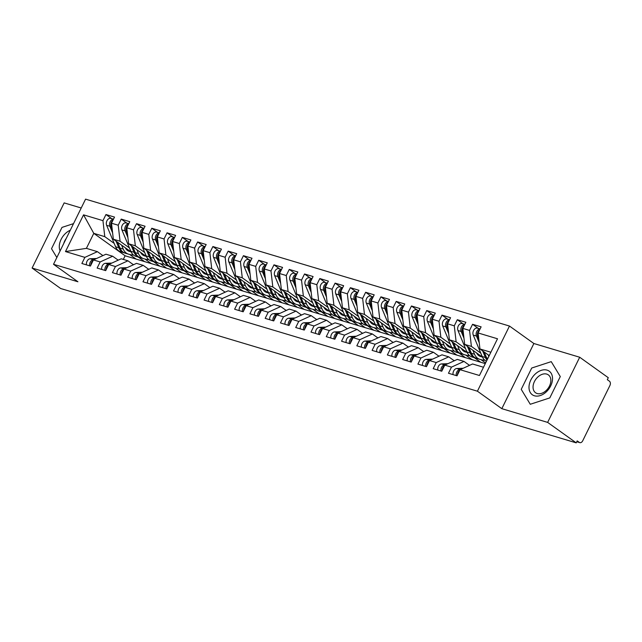 <?xml version="1.0" encoding="UTF-8"?>
<svg xmlns="http://www.w3.org/2000/svg" width="642" height="642" viewBox="0 0 642 642"><rect width="100%" height="100%" fill="white"/><g stroke="black" fill="none" stroke-linecap="round" stroke-linejoin="round"><path stroke-width="0.96" d="M579.702 357.241L533.879 343.518L501.819 408.673L547.642 422.396L579.702 357.241L608.287 377.705L607.308 379.679L609.402 381.171A3.346 2.343 106.7 0 1 609.9 385.537L582.695 440.821A3.346 2.343 106.7 0 1 579.782 442.627L576.781 441.728M81.221 208L64.16 202.896L32.1 268.051L60.677 288.515L576.227 442.86L547.642 422.396M509.475 326.048L85.579 199.14L53.519 264.295L477.415 391.203L509.475 326.048L533.879 343.518M485.288 363.613L125.11 255.781L93.788 233.359L86.405 248.358L65.484 251.568L84.88 257.37L81.871 263.493L90.426 266.053L93.435 259.938L100.16 261.944L97.143 268.067L105.697 270.627L108.707 264.504L115.432 266.518L112.422 272.641L120.977 275.201L123.986 269.078L130.703 271.093L127.694 277.216L136.248 279.776L139.258 273.652L145.983 275.667L142.973 281.79L151.528 284.35L154.537 278.227L161.254 280.241L158.245 286.356L166.8 288.924L169.809 282.801L176.534 284.815L173.525 290.93L182.079 293.49L185.089 287.375L191.806 289.39L188.796 295.505L197.351 298.065L200.36 291.95L207.085 293.956L204.076 300.079L212.622 302.639L215.64 296.524L222.357 298.53L219.347 304.653L227.902 307.213L230.911 301.09L237.636 303.104L234.619 309.227L243.174 311.787L246.191 305.664L252.908 307.678L249.898 313.802L258.453 316.362L261.463 310.238L268.187 312.253L265.17 318.376L273.725 320.936L276.742 314.813L283.459 316.827L280.45 322.942L289.004 325.51L292.014 319.387L298.739 321.401L295.721 327.516L304.276 330.076L307.293 323.961L314.01 325.976L311.001 332.091L319.555 334.651L322.565 328.535L329.29 330.542L326.272 336.665L334.827 339.225L337.844 333.11L344.561 335.116L341.552 341.239L350.107 343.799L353.116 337.676L359.841 339.69L356.824 345.813L365.378 348.373L368.388 342.25L375.113 344.264L372.103 350.388L380.658 352.948L383.667 346.824L390.384 348.839L387.375 354.962L395.929 357.522L398.939 351.399L405.664 353.413L402.654 359.528L411.209 362.096L414.218 355.973L420.935 357.987L417.926 364.102L426.481 366.662L429.49 360.547L436.215 362.553L433.206 368.677L441.76 371.237L444.77 365.121L451.487 367.128L448.477 373.251L457.032 375.811L460.041 369.688L479.446 375.498L497.51 338.775L478.113 332.965L481.123 326.85L472.568 324.29L469.559 330.405L462.842 328.399L465.851 322.276L457.297 319.716L454.287 325.831L447.562 323.825L450.572 317.702L442.017 315.142L439.008 321.265L432.291 319.251L435.3 313.127L426.745 310.567L423.736 316.691L417.011 314.676L420.02 308.553L411.466 305.993L408.456 312.116L401.74 310.102L404.749 303.979L396.194 301.419L393.185 307.542L386.46 305.528L389.469 299.413L380.915 296.845L377.905 302.968L371.188 300.954L374.198 294.838L365.643 292.279L362.634 298.394L355.909 296.379L358.918 290.264L350.372 287.704L347.354 293.819L340.637 291.813L343.647 285.69L335.092 283.13L332.083 289.245L325.358 287.239L328.375 281.116L319.82 278.556L316.803 284.679L310.086 282.665L313.095 276.542L304.541 273.982L301.531 280.105L294.806 278.09L297.824 271.967L289.269 269.407L286.252 275.53L279.535 273.516L282.544 267.393L273.99 264.833L270.98 270.956L264.255 268.942L267.273 262.827L258.718 260.259L255.701 266.382L248.984 264.368L251.993 258.253L243.438 255.693L240.429 261.808L233.704 259.801L236.721 253.678L228.167 251.118L225.149 257.233L218.432 255.227L221.442 249.104L212.887 246.544L209.878 252.667L203.153 250.653L206.17 244.53L197.616 241.97L194.606 248.093L187.881 246.079L190.891 239.956L182.336 237.396L179.327 243.519L172.61 241.504L175.619 235.381L167.064 232.821L164.055 238.944L157.33 236.93L160.34 230.815L151.785 228.247L148.775 234.37L142.059 232.356L145.068 226.241L136.513 223.681L133.504 229.796L126.779 227.782L129.788 221.667L121.234 219.107L118.224 225.222L111.507 223.215L114.517 217.092L105.962 214.532L111.7 218.641M65.484 251.568L83.548 214.845L102.953 220.647L105.962 214.532M144.659 261.639L138.295 257.073M131.137 251.953L113.337 239.209L120.062 241.223L129.443 247.94M151.384 263.645L144.899 259.007M111.507 223.215L113.337 239.209M118.224 225.222L120.062 241.223M86.405 248.358L97.399 251.656L102.921 255.604M84.88 257.37L97.399 251.656M159.938 266.213L153.566 261.647M146.416 256.527L128.617 243.783L135.334 245.798L144.715 252.515M166.655 268.22L160.179 263.581M126.779 227.782L128.617 243.783M133.504 229.796L135.334 245.798M93.435 259.938L105.954 254.216L112.679 256.23L118.192 260.179M100.16 261.944L112.679 256.23M175.21 270.78L168.838 266.221M161.688 261.101L143.888 248.358L150.613 250.372L159.994 257.089M181.935 272.794L175.451 268.155M142.059 232.356L143.888 248.358M148.775 234.37L150.613 250.372M108.707 264.504L121.234 258.79L127.951 260.804L133.464 264.753M115.432 266.518L127.951 260.804M190.489 275.354L184.118 270.796M176.967 265.676L159.168 252.932L165.885 254.938L175.266 261.655M197.206 277.368L190.73 272.73M157.33 236.93L159.168 252.932M164.055 238.944L165.885 254.938M123.986 269.078L136.505 263.364L143.23 265.371L148.743 269.319M130.703 271.093L143.23 265.371M205.761 279.928L199.389 275.37M192.239 270.25L174.439 257.506L181.164 259.512L190.546 266.229M212.486 281.942L206.002 277.304M172.61 241.504L174.439 257.506M179.327 243.519L181.164 259.512M139.258 273.652L151.785 267.939L158.502 269.945L164.015 273.893M145.983 275.667L158.502 269.945M221.041 284.502L214.669 279.944M207.518 274.824L189.719 262.072L196.436 264.087L205.817 270.804M227.758 286.517L221.281 281.878M187.881 246.079L189.719 262.072M194.606 248.093L196.436 264.087M154.537 278.227L167.056 272.505L173.781 274.519L179.295 278.467M161.254 280.241L173.781 274.519M236.312 289.077L229.94 284.518M222.79 279.39L204.991 266.647L211.716 268.661L221.089 275.378M243.037 291.091L236.553 286.452M203.153 250.653L204.991 266.647M209.878 252.667L211.716 268.661M169.809 282.801L182.336 277.079L189.053 279.093L194.566 283.042M176.534 284.815L189.053 279.093M251.592 293.651L245.22 289.085M238.07 283.965L220.27 271.221L226.987 273.235L236.368 279.952M258.309 295.665L251.833 291.019M218.432 255.227L220.27 271.221M225.149 257.233L226.987 273.235M185.089 287.375L197.608 281.653L204.333 283.668L209.846 287.616M191.806 289.39L204.333 283.668M266.863 298.225L260.492 293.659M253.341 288.539L235.542 275.795L242.267 277.809L251.64 284.526M273.58 300.231L267.104 295.593M233.704 259.801L235.542 275.795M240.429 261.808L242.267 277.809M200.36 291.95L212.887 286.228L219.604 288.242L225.117 292.19M207.085 293.956L219.604 288.242M282.135 302.799L275.771 298.233M268.613 293.113L250.821 280.369L257.538 282.384L266.92 289.101M288.86 304.806L282.384 300.167M248.984 264.368L250.821 280.369M255.701 266.382L257.538 282.384M215.64 296.524L228.159 290.802L234.884 292.816L240.397 296.764M222.357 298.53L234.884 292.816M297.415 307.366L291.043 302.807M283.892 297.687L266.093 284.944L272.818 286.958L282.191 293.667M304.131 309.38L297.655 304.741M264.255 268.942L266.093 284.944M270.98 270.956L272.818 286.958M230.911 301.09L243.43 295.376L250.155 297.382L255.668 301.339M237.636 303.104L250.155 297.382M312.686 311.94L306.322 307.382M299.164 302.262L281.365 289.518L288.089 291.524L297.471 298.241M319.411 313.954L312.935 309.316M279.535 273.516L281.365 289.518M286.252 275.53L288.089 291.524M246.191 305.664L258.71 299.95L265.427 301.957L270.948 305.905M252.908 307.678L265.427 301.957M327.966 316.514L321.594 311.956M314.444 306.836L296.644 294.092L303.361 296.098L312.742 302.815M334.683 318.528L328.206 313.89M294.806 278.09L296.644 294.092M301.531 280.105L303.361 296.098M261.463 310.238L273.982 304.517L280.706 306.531L286.22 310.479M268.187 312.253L280.706 306.531M343.237 321.088L336.873 316.53M329.715 311.41L311.916 298.658L318.641 300.673L328.022 307.39M349.962 323.103L343.486 318.464M310.086 282.665L311.916 298.658M316.803 284.679L318.641 300.673M276.742 314.813L289.261 309.091L295.978 311.105L301.499 315.053M283.459 316.827L295.978 311.105M358.517 325.663L352.145 321.104M344.995 315.976L327.195 303.233L333.912 305.247L343.293 311.964M365.234 327.677L358.758 323.038M325.358 287.239L327.195 303.233M332.083 289.245L333.912 305.247M292.014 319.387L304.533 313.665L311.258 315.679L316.771 319.628M298.739 321.401L311.258 315.679M373.788 330.237L367.425 325.671M360.266 320.551L342.467 307.807L349.192 309.821L358.573 316.538M380.513 332.243L374.029 327.605M340.637 291.813L342.467 307.807M347.354 293.819L349.192 309.821M307.293 323.961L319.812 318.239L326.529 320.254L332.05 324.202M314.01 325.976L326.529 320.254M389.068 334.811L382.696 330.245M375.546 325.125L357.746 312.381L364.463 314.395L373.845 321.112M395.785 336.817L389.309 332.179M355.909 296.379L357.746 312.381M362.634 298.394L364.463 314.395M322.565 328.535L335.084 322.814L341.809 324.828L347.322 328.776M329.29 330.542L341.809 324.828M404.34 339.377L397.976 334.819M390.817 329.699L373.018 316.955L379.743 318.97L389.124 325.687M411.065 341.392L404.58 336.753M371.188 300.954L373.018 316.955M377.905 302.968L379.743 318.97M337.844 333.11L350.363 327.388L357.08 329.402L362.602 333.35M344.561 335.116L357.08 329.402M419.619 343.952L413.247 339.393M406.097 334.273L388.298 321.53L395.015 323.544L404.396 330.253M426.336 345.966L419.86 341.327M386.46 305.528L388.298 321.53M393.185 307.542L395.015 323.544M353.116 337.676L365.635 331.962L372.36 333.968L377.873 337.925M359.841 339.69L372.36 333.968M434.891 348.526L428.519 343.968M421.369 338.848L403.569 326.104L410.294 328.11L419.675 334.827M441.616 350.54L435.132 345.902M401.74 310.102L403.569 326.104M408.456 312.116L410.294 328.11M368.388 342.25L380.915 336.536L387.632 338.543L393.153 342.491M375.113 344.264L387.632 338.543M450.17 353.1L443.799 348.542M436.648 343.422L418.849 330.678L425.566 332.684L434.947 339.401M456.887 355.114L450.411 350.476M417.011 314.676L418.849 330.678M423.736 316.691L425.566 332.684M383.667 346.824L396.186 341.103L402.911 343.117L408.424 347.065M390.384 348.839L402.911 343.117M465.442 357.674L459.07 353.116M451.92 347.988L434.12 335.244L440.845 337.259L450.227 343.976M472.167 359.689L465.683 355.05M432.291 319.251L434.12 335.244M439.008 321.265L440.845 337.259M398.939 351.399L411.466 345.677L418.183 347.691L423.696 351.639M405.664 353.413L418.183 347.691M480.722 362.248L474.35 357.69M467.199 352.562L449.4 339.819L456.117 341.833L465.498 348.55M485.617 362.955L480.962 359.624M447.562 323.825L449.4 339.819M454.287 325.831L456.117 341.833M414.218 355.973L426.737 350.251L433.462 352.265L438.976 356.214M420.935 357.987L433.462 352.265M482.471 357.137L464.672 344.393L471.397 346.407L480.77 353.124M462.842 328.399L464.672 344.393M469.559 330.405L471.397 346.407M429.49 360.547L442.017 354.825L448.734 356.84L454.247 360.788M436.215 362.553L448.734 356.84M576.821 441.64L579.285 442.378L577.198 440.885L576.227 442.86M579.285 442.378A3.346 2.343 106.7 0 0 579.782 442.627M489.228 355.612L479.951 348.967L490.889 352.241M478.113 332.965L479.951 348.967M444.77 365.121L457.289 359.4L464.014 361.414L469.527 365.362M451.487 367.128L464.014 361.414M501.819 408.673L477.415 391.203M32.1 268.051L77.923 281.766L53.519 264.295M521.232 389.341L530.268 404.275L549.801 397.896L560.289 376.573L551.245 361.639L531.72 368.026L521.232 389.341L531.72 368.026L551.245 361.639L560.289 376.573L549.801 397.896L530.268 404.275L521.232 389.341M51.512 248.711L56.849 257.53L51.512 248.711L62.001 227.396L51.512 248.711M73.533 223.633L62.001 227.396L73.533 223.633M125.11 255.781L123.32 259.416M136.104 259.079L129.628 254.441M114.164 243.366L104.782 236.649L93.788 233.359L83.548 214.845M460.041 369.688L472.568 363.974L483.506 367.248M102.953 220.647L104.782 236.649M472.568 324.29L478.306 328.399M457.297 319.716L463.034 323.825M442.017 315.142L447.755 319.251M426.745 310.567L432.483 314.676M411.466 305.993L417.212 310.102M396.194 301.419L401.932 305.528M380.915 296.845L386.661 300.954M365.643 292.279L371.381 296.387M350.372 287.704L356.109 291.813M335.092 283.13L340.83 287.239M319.82 278.556L325.558 282.665M304.541 273.982L310.279 278.09M289.269 269.407L295.007 273.516M273.99 264.833L279.727 268.942M258.718 260.259L264.456 264.368M243.438 255.693L249.176 259.801M228.167 251.118L233.905 255.227M212.887 246.544L218.625 250.653M197.616 241.97L203.353 246.079M182.336 237.396L188.074 241.504M167.064 232.821L172.802 236.93M151.785 228.247L157.531 232.356M136.513 223.681L142.251 227.79M121.234 219.107L126.98 223.215M459.712 370.37A4.462 3.122 106.7 0 0 458.067 372.336A4.462 3.122 106.7 0 0 457.425 375.016M460.579 369.447L460.001 369.471A4.462 3.122 106.7 0 0 456.847 371.967A4.462 3.122 106.7 0 0 456.277 375.586M453.067 374.623A4.462 3.122 -73.3 0 1 453.637 371.012A4.462 3.122 -73.3 0 1 456.791 368.508L463.187 368.259M480.096 328.929L477.439 328.134A4.462 3.122 106.7 0 0 473.547 330.542A4.462 3.122 106.7 0 0 473.242 335.084L482.19 356.519A14.06 9.839 106.7 0 0 486.459 361.245M479.229 342.7L476.452 336.039A4.462 3.122 -73.3 0 1 476.757 331.505A4.462 3.122 -73.3 0 1 480.064 329.001M478.828 339.169L477.672 336.408A4.462 3.122 -73.3 0 1 477.977 331.866A4.462 3.122 -73.3 0 1 479.622 329.9M487.39 359.351A14.06 9.839 -73.3 0 1 486.62 357.843L484.18 352.001M488.185 354.865L488.835 356.414M486.997 360.146A14.06 9.839 -73.3 0 1 485.4 357.482L482.656 350.909M444.433 365.796A4.462 3.122 106.7 0 0 442.787 367.762A4.462 3.122 106.7 0 0 442.145 370.442M445.299 364.873L444.729 364.897A4.462 3.122 106.7 0 0 441.568 367.393A4.462 3.122 106.7 0 0 440.998 371.012M437.788 370.049A4.462 3.122 -73.3 0 1 438.358 366.438A4.462 3.122 -73.3 0 1 441.519 363.934L447.907 363.685M429.161 361.221A4.462 3.122 106.7 0 0 427.516 363.187A4.462 3.122 106.7 0 0 426.874 365.868M430.028 360.298L429.45 360.322A4.462 3.122 106.7 0 0 426.296 362.818A4.462 3.122 106.7 0 0 425.726 366.438M422.516 365.475A4.462 3.122 -73.3 0 1 423.086 361.863A4.462 3.122 -73.3 0 1 426.24 359.368L432.636 359.111M413.881 356.647A4.462 3.122 106.7 0 0 412.244 358.613A4.462 3.122 106.7 0 0 411.594 361.294M414.748 355.724L414.178 355.748A4.462 3.122 106.7 0 0 411.016 358.252A4.462 3.122 106.7 0 0 410.447 361.863M407.245 360.908A4.462 3.122 -73.3 0 1 407.814 357.289A4.462 3.122 -73.3 0 1 410.968 354.793L417.356 354.536M398.61 352.073A4.462 3.122 106.7 0 0 396.965 354.039A4.462 3.122 106.7 0 0 396.323 356.727M399.476 351.158L398.899 351.174A4.462 3.122 106.7 0 0 395.745 353.678A4.462 3.122 106.7 0 0 395.175 357.289M391.965 356.334A4.462 3.122 -73.3 0 1 392.535 352.715A4.462 3.122 -73.3 0 1 395.689 350.219L402.085 349.962M464.824 324.362L462.16 323.56A4.462 3.122 106.7 0 0 458.276 325.967A4.462 3.122 106.7 0 0 457.971 330.51L466.919 351.944A14.06 9.839 106.7 0 0 472.071 357L475.281 357.963A14.06 9.839 -73.3 0 1 470.121 352.907L467.376 346.335M463.957 338.125L461.173 331.465A4.462 3.122 -73.3 0 1 461.478 326.93A4.462 3.122 -73.3 0 1 464.792 324.435M463.548 334.594L462.401 331.834A4.462 3.122 -73.3 0 1 462.705 327.292A4.462 3.122 -73.3 0 1 464.351 325.325M479.638 356.149L481.428 356.607L479.454 356.053M476.669 352.988A11.155 7.808 106.7 0 0 480.537 356.511A11.155 7.808 106.7 0 0 480.738 356.567L482.206 356.944M481.725 356.607L479.149 355.877M475.979 358.148L475.529 358.035A14.06 9.839 -73.3 0 1 475.281 357.963M484.806 360.194L483.458 360.266L483.771 359.159M472.905 350.291L474.55 354.232A14.06 9.839 106.7 0 0 479.71 359.287A14.06 9.839 106.7 0 0 479.959 359.36L483.458 360.266M476.749 358.397A14.06 9.839 -73.3 0 1 476.5 358.332A14.06 9.839 -73.3 0 1 471.348 353.269L468.909 347.426M449.552 319.788L446.888 318.986A4.462 3.122 106.7 0 0 442.996 321.393A4.462 3.122 106.7 0 0 442.691 325.935L451.639 347.37A14.06 9.839 106.7 0 0 456.791 352.434L460.001 353.389A14.06 9.839 -73.3 0 1 454.849 348.333L452.104 341.761M448.678 333.551L445.901 326.898A4.462 3.122 -73.3 0 1 446.206 322.356A4.462 3.122 -73.3 0 1 449.512 319.86M448.276 330.02L447.121 327.26A4.462 3.122 -73.3 0 1 447.426 322.725A4.462 3.122 -73.3 0 1 449.071 320.759M464.367 351.583L466.156 352.033L464.182 351.479M461.397 348.413A11.155 7.808 106.7 0 0 465.265 351.936A11.155 7.808 106.7 0 0 465.458 351.993L466.927 352.37M466.445 352.033L463.877 351.302M460.699 353.573L460.25 353.461A14.06 9.839 -73.3 0 1 460.001 353.389M469.527 355.62L468.187 355.692L468.491 354.585M457.634 345.717L459.279 349.657A14.06 9.839 106.7 0 0 464.431 354.721A14.06 9.839 106.7 0 0 464.68 354.785L468.187 355.692M461.47 353.83A14.06 9.839 -73.3 0 1 461.221 353.758A14.06 9.839 -73.3 0 1 456.069 348.702L453.629 342.852M434.273 315.214L431.609 314.42A4.462 3.122 106.7 0 0 427.724 316.819A4.462 3.122 106.7 0 0 427.42 321.361L436.367 342.796A14.06 9.839 106.7 0 0 441.519 347.86L444.729 348.815A14.06 9.839 -73.3 0 1 439.569 343.759L436.833 337.186M433.406 328.977L430.622 322.324A4.462 3.122 -73.3 0 1 430.926 317.782A4.462 3.122 -73.3 0 1 434.241 315.286M432.997 325.446L431.849 322.685A4.462 3.122 -73.3 0 1 432.154 318.151A4.462 3.122 -73.3 0 1 433.799 316.185M449.087 347.009L450.877 347.466L448.902 346.913M446.118 343.839A11.155 7.808 106.7 0 0 449.986 347.362A11.155 7.808 106.7 0 0 450.186 347.418L451.655 347.803M451.174 347.458L448.597 346.728M445.428 349.007L444.978 348.887A14.06 9.839 -73.3 0 1 444.729 348.815M454.255 351.046L452.907 351.118L453.22 350.01M442.354 341.143L443.999 345.083A14.06 9.839 106.7 0 0 449.159 350.147A14.06 9.839 106.7 0 0 449.408 350.211L452.907 351.118M446.198 349.256A14.06 9.839 -73.3 0 1 445.949 349.184A14.06 9.839 -73.3 0 1 440.797 344.128L438.358 338.278M419.001 310.64L416.337 309.845A4.462 3.122 106.7 0 0 412.445 312.253A4.462 3.122 106.7 0 0 412.14 316.787L421.088 338.23A14.06 9.839 106.7 0 0 426.24 343.285L429.45 344.248A14.06 9.839 -73.3 0 1 424.298 339.185L421.553 332.612M418.127 324.403L415.35 317.75A4.462 3.122 -73.3 0 1 415.655 313.208A4.462 3.122 -73.3 0 1 418.961 310.712M417.725 320.872L416.57 318.111A4.462 3.122 -73.3 0 1 416.875 313.577A4.462 3.122 -73.3 0 1 418.52 311.611M433.815 342.435L435.605 342.892L433.631 342.338M430.846 339.265A11.155 7.808 106.7 0 0 434.714 342.788A11.155 7.808 106.7 0 0 434.907 342.844L436.375 343.229M435.902 342.884L433.326 342.154M430.148 344.433L429.699 344.313A14.06 9.839 -73.3 0 1 429.45 344.248M438.976 346.471L437.635 346.552L437.94 345.436M427.082 336.568L428.728 340.509A14.06 9.839 106.7 0 0 433.88 345.573A14.06 9.839 106.7 0 0 434.128 345.637L437.635 346.552M430.918 344.682A14.06 9.839 -73.3 0 1 430.67 344.61A14.06 9.839 -73.3 0 1 425.518 339.554L423.078 333.704M534.449 395.793A14.509 10.079 -54.4 0 0 550.692 385.93A14.509 10.079 -54.4 0 0 547.072 370.121A14.509 10.079 -54.4 0 0 530.83 379.984A14.509 10.079 -54.4 0 0 534.449 395.793M537.169 393.53A10.986 7.632 -54.4 0 0 548.854 387.182A10.986 7.632 -54.4 0 0 548.34 374.88A10.986 7.632 -54.4 0 0 546.727 374.093A10.986 7.632 -54.4 0 0 535.043 380.441A10.986 7.632 -54.4 0 0 535.556 392.735A10.986 7.632 -54.4 0 0 537.169 393.53M70.291 230.213A14.509 10.079 -54.4 0 0 60.091 250.95M66.23 238.463A10.986 7.632 -54.4 0 0 63.727 243.559M383.33 347.499A4.462 3.122 106.7 0 0 381.693 349.465A4.462 3.122 106.7 0 0 381.043 352.153M384.205 346.584L383.627 346.608A4.462 3.122 106.7 0 0 380.465 349.104A4.462 3.122 106.7 0 0 379.895 352.723M376.693 351.76A4.462 3.122 -73.3 0 1 377.263 348.141A4.462 3.122 -73.3 0 1 380.417 345.645L386.813 345.388M403.722 306.065L401.065 305.271A4.462 3.122 106.7 0 0 397.173 307.678A4.462 3.122 106.7 0 0 396.868 312.213L405.816 333.655A14.06 9.839 106.7 0 0 410.968 338.711L414.178 339.674A14.06 9.839 -73.3 0 1 409.026 334.61L406.282 328.038M402.855 319.836L400.07 313.176A4.462 3.122 -73.3 0 1 400.375 308.633A4.462 3.122 -73.3 0 1 403.69 306.138M402.446 316.297L401.298 313.545A4.462 3.122 -73.3 0 1 401.603 309.003A4.462 3.122 -73.3 0 1 403.248 307.036M418.536 337.861L420.333 338.318L418.351 337.764M415.567 334.691A11.155 7.808 106.7 0 0 419.435 338.222A11.155 7.808 106.7 0 0 419.635 338.27L421.104 338.655M420.622 338.31L418.046 337.58M414.876 339.859L414.427 339.738A14.06 9.839 -73.3 0 1 414.178 339.674M423.704 341.905L422.356 341.977L422.669 340.862M411.811 331.994L413.456 335.943A14.06 9.839 106.7 0 0 418.608 340.998A14.06 9.839 106.7 0 0 418.857 341.071L422.356 341.977M415.647 340.108A14.06 9.839 -73.3 0 1 415.398 340.035A14.06 9.839 -73.3 0 1 410.246 334.98L407.806 329.129M368.059 342.932A4.462 3.122 106.7 0 0 366.413 344.898A4.462 3.122 106.7 0 0 365.771 347.579M368.925 342.009L368.347 342.034A4.462 3.122 106.7 0 0 365.194 344.529A4.462 3.122 106.7 0 0 364.624 348.149M361.414 347.186A4.462 3.122 -73.3 0 1 361.984 343.566A4.462 3.122 -73.3 0 1 365.137 341.071L371.533 340.814M352.787 338.358A4.462 3.122 106.7 0 0 351.142 340.324A4.462 3.122 106.7 0 0 350.492 343.005M353.654 337.435L353.076 337.459A4.462 3.122 106.7 0 0 349.914 339.955A4.462 3.122 106.7 0 0 349.344 343.574M346.142 342.611A4.462 3.122 -73.3 0 1 346.712 338.992A4.462 3.122 -73.3 0 1 349.866 336.496L356.262 336.239M337.507 333.784A4.462 3.122 106.7 0 0 335.862 335.75A4.462 3.122 106.7 0 0 335.22 338.43M338.374 332.861L337.796 332.885A4.462 3.122 106.7 0 0 334.642 335.381A4.462 3.122 106.7 0 0 334.073 339M330.863 338.037A4.462 3.122 -73.3 0 1 331.433 334.426A4.462 3.122 -73.3 0 1 334.586 331.922L340.982 331.673M322.236 329.21A4.462 3.122 106.7 0 0 320.591 331.176A4.462 3.122 106.7 0 0 319.949 333.856M323.103 328.287L322.525 328.311A4.462 3.122 106.7 0 0 319.363 330.807A4.462 3.122 106.7 0 0 318.793 334.426M315.591 333.463A4.462 3.122 -73.3 0 1 316.161 329.852A4.462 3.122 -73.3 0 1 319.315 327.348L325.711 327.099M388.45 301.491L385.786 300.697A4.462 3.122 106.7 0 0 381.894 303.104A4.462 3.122 106.7 0 0 381.589 307.638L390.537 329.081A14.06 9.839 106.7 0 0 395.697 334.137L398.899 335.1A14.06 9.839 -73.3 0 1 393.747 330.036L391.002 323.464M387.575 315.262L384.799 308.601A4.462 3.122 -73.3 0 1 385.104 304.067A4.462 3.122 -73.3 0 1 388.41 301.563M387.174 311.731L386.019 308.971A4.462 3.122 -73.3 0 1 386.323 304.428A4.462 3.122 -73.3 0 1 387.969 302.462M403.264 333.286L405.054 333.744L403.08 333.19M400.295 330.116A11.155 7.808 106.7 0 0 404.163 333.647A11.155 7.808 106.7 0 0 404.364 333.704L405.824 334.081M405.351 333.736L402.775 333.005M399.597 335.284L399.147 335.164A14.06 9.839 -73.3 0 1 398.899 335.1M408.424 337.331L407.084 337.403L407.389 336.288M396.531 327.428L398.176 331.368A14.06 9.839 106.7 0 0 403.328 336.424A14.06 9.839 106.7 0 0 403.577 336.496L407.084 337.403M400.367 335.533A14.06 9.839 -73.3 0 1 400.127 335.461A14.06 9.839 -73.3 0 1 394.966 330.405L392.527 324.555M373.171 296.917L370.514 296.123A4.462 3.122 106.7 0 0 366.622 298.53A4.462 3.122 106.7 0 0 366.317 303.072L375.265 324.507A14.06 9.839 106.7 0 0 380.417 329.563L383.627 330.526A14.06 9.839 -73.3 0 1 378.475 325.47L375.731 318.889M372.304 310.688L369.519 304.027A4.462 3.122 -73.3 0 1 369.832 299.493A4.462 3.122 -73.3 0 1 373.138 296.989M371.895 307.157L370.747 304.396A4.462 3.122 -73.3 0 1 371.052 299.854A4.462 3.122 -73.3 0 1 372.697 297.888M387.985 328.712L389.782 329.169L387.8 328.616M385.015 325.542A11.155 7.808 106.7 0 0 388.883 329.073A11.155 7.808 106.7 0 0 389.084 329.129L390.553 329.507M390.071 329.161L387.495 328.431M384.325 330.71L383.876 330.598A14.06 9.839 -73.3 0 1 383.627 330.526M393.153 332.757L391.805 332.829L392.118 331.721M381.26 322.854L382.905 326.794A14.06 9.839 106.7 0 0 388.057 331.85A14.06 9.839 106.7 0 0 388.306 331.922L391.805 332.829M385.096 330.959A14.06 9.839 -73.3 0 1 384.847 330.895A14.06 9.839 -73.3 0 1 379.695 325.831L377.255 319.989M357.899 292.343L355.235 291.548A4.462 3.122 106.7 0 0 351.343 293.956A4.462 3.122 106.7 0 0 351.038 298.498L359.985 319.933A14.06 9.839 106.7 0 0 365.146 324.988L368.347 325.951A14.06 9.839 -73.3 0 1 363.195 320.896L360.451 314.323M357.024 306.114L354.248 299.453A4.462 3.122 -73.3 0 1 354.553 294.919A4.462 3.122 -73.3 0 1 357.859 292.415M356.623 302.583L355.467 299.822A4.462 3.122 -73.3 0 1 355.772 295.28A4.462 3.122 -73.3 0 1 357.417 293.314M372.713 324.138L374.503 324.595L372.529 324.041M369.744 320.968A11.155 7.808 106.7 0 0 373.612 324.499A11.155 7.808 106.7 0 0 373.813 324.555L375.273 324.932M374.8 324.587L372.224 323.865M369.046 326.136L368.596 326.024A14.06 9.839 -73.3 0 1 368.347 325.951M377.873 328.182L376.533 328.255L376.838 327.147M365.98 318.28L367.625 322.22A14.06 9.839 106.7 0 0 372.777 327.276A14.06 9.839 106.7 0 0 373.026 327.348L376.533 328.255M369.824 326.385A14.06 9.839 -73.3 0 1 369.575 326.321A14.06 9.839 -73.3 0 1 364.415 321.257L361.976 315.415M342.619 287.776L339.963 286.974A4.462 3.122 106.7 0 0 336.071 289.382A4.462 3.122 106.7 0 0 335.766 293.924L344.714 315.358A14.06 9.839 106.7 0 0 349.866 320.422L353.076 321.377A14.06 9.839 -73.3 0 1 347.924 316.321L345.179 309.749M341.753 301.539L338.968 294.887A4.462 3.122 -73.3 0 1 339.281 290.344A4.462 3.122 -73.3 0 1 342.587 287.849M341.343 298.008L340.196 295.248A4.462 3.122 -73.3 0 1 340.501 290.714A4.462 3.122 -73.3 0 1 342.146 288.74M357.433 319.564L359.231 320.021L357.257 319.467M354.464 316.402A11.155 7.808 106.7 0 0 358.34 319.925A11.155 7.808 106.7 0 0 358.533 319.981L360.002 320.358M359.52 320.021L356.944 319.291M353.774 321.562L353.325 321.449A14.06 9.839 -73.3 0 1 353.076 321.377M362.602 323.608L361.253 323.68L361.566 322.573M350.709 313.705L352.354 317.646A14.06 9.839 106.7 0 0 357.506 322.701A14.06 9.839 106.7 0 0 357.755 322.774L361.253 323.68M354.545 321.811A14.06 9.839 -73.3 0 1 354.296 321.746A14.06 9.839 -73.3 0 1 349.144 316.683L346.704 310.84M306.956 324.635A4.462 3.122 106.7 0 0 305.311 326.601A4.462 3.122 106.7 0 0 304.669 329.282M307.823 323.712L307.245 323.737A4.462 3.122 106.7 0 0 304.091 326.232A4.462 3.122 106.7 0 0 303.522 329.852M300.312 328.897A4.462 3.122 -73.3 0 1 300.881 325.277A4.462 3.122 -73.3 0 1 304.043 322.782L310.431 322.525M291.685 320.061A4.462 3.122 106.7 0 0 290.04 322.027A4.462 3.122 106.7 0 0 289.398 324.716M292.551 319.138L291.974 319.162A4.462 3.122 106.7 0 0 288.812 321.666A4.462 3.122 106.7 0 0 288.25 325.277M285.04 324.322A4.462 3.122 -73.3 0 1 285.61 320.703A4.462 3.122 -73.3 0 1 288.764 318.207L295.159 317.95M276.405 315.487A4.462 3.122 106.7 0 0 274.76 317.453A4.462 3.122 106.7 0 0 274.118 320.141M277.272 314.572L276.694 314.588A4.462 3.122 106.7 0 0 273.54 317.092A4.462 3.122 106.7 0 0 272.97 320.703M269.76 319.748A4.462 3.122 -73.3 0 1 270.33 316.129A4.462 3.122 -73.3 0 1 273.492 313.633L279.88 313.376M261.133 310.913A4.462 3.122 106.7 0 0 259.488 312.879A4.462 3.122 106.7 0 0 258.846 315.567M262 309.998L261.422 310.022A4.462 3.122 106.7 0 0 258.269 312.518A4.462 3.122 106.7 0 0 257.699 316.137M254.489 315.174A4.462 3.122 -73.3 0 1 255.059 311.555A4.462 3.122 -73.3 0 1 258.212 309.059L264.608 308.802M245.854 306.346A4.462 3.122 106.7 0 0 244.209 308.312A4.462 3.122 106.7 0 0 243.567 310.993M246.721 305.423L246.143 305.448A4.462 3.122 106.7 0 0 242.989 307.943A4.462 3.122 106.7 0 0 242.419 311.563M239.209 310.6A4.462 3.122 -73.3 0 1 239.779 306.98A4.462 3.122 -73.3 0 1 242.941 304.485L249.329 304.228M327.348 283.202L324.683 282.4A4.462 3.122 106.7 0 0 320.791 284.807A4.462 3.122 106.7 0 0 320.486 289.349L329.434 310.784A14.06 9.839 106.7 0 0 334.594 315.848L337.796 316.803A14.06 9.839 -73.3 0 1 332.644 311.747L329.9 305.175M326.473 296.965L323.696 290.312A4.462 3.122 -73.3 0 1 324.001 285.77A4.462 3.122 -73.3 0 1 327.308 283.274M326.072 293.434L324.916 290.674A4.462 3.122 -73.3 0 1 325.221 286.139A4.462 3.122 -73.3 0 1 326.866 284.173M342.162 314.997L343.952 315.455L341.977 314.901M339.193 311.827A11.155 7.808 106.7 0 0 343.061 315.35A11.155 7.808 106.7 0 0 343.261 315.407L344.722 315.784M344.248 315.447L341.672 314.716M338.495 316.996L338.045 316.875A14.06 9.839 -73.3 0 1 337.796 316.803M347.322 319.034L345.982 319.106L346.287 317.999M335.429 309.131L337.074 313.071A14.06 9.839 106.7 0 0 342.226 318.135A14.06 9.839 106.7 0 0 342.475 318.199L345.982 319.106M339.273 317.244A14.06 9.839 -73.3 0 1 339.024 317.172A14.06 9.839 -73.3 0 1 333.864 312.116L331.424 306.266M312.068 278.628L309.412 277.834A4.462 3.122 106.7 0 0 305.52 280.241A4.462 3.122 106.7 0 0 305.215 284.775L314.163 306.21A14.06 9.839 106.7 0 0 319.315 311.274L322.525 312.229A14.06 9.839 -73.3 0 1 317.373 307.173L314.628 300.6M311.201 292.391L308.425 285.738A4.462 3.122 -73.3 0 1 308.73 281.196A4.462 3.122 -73.3 0 1 312.036 278.7M310.792 288.86L309.645 286.099A4.462 3.122 -73.3 0 1 309.95 281.565A4.462 3.122 -73.3 0 1 311.595 279.599M326.882 310.423L328.68 310.88L326.706 310.327M323.913 307.253A11.155 7.808 106.7 0 0 327.789 310.776A11.155 7.808 106.7 0 0 327.982 310.832L329.45 311.218M328.969 310.872L326.393 310.142M323.223 312.421L322.774 312.301A14.06 9.839 -73.3 0 1 322.525 312.229M332.05 314.46L330.702 314.532L331.015 313.424M320.157 304.557L321.803 308.497A14.06 9.839 106.7 0 0 326.955 313.561A14.06 9.839 106.7 0 0 327.203 313.625L330.702 314.532M323.993 312.67A14.06 9.839 -73.3 0 1 323.745 312.598A14.06 9.839 -73.3 0 1 318.592 307.542L316.153 301.692M296.797 274.054L294.132 273.259A4.462 3.122 106.7 0 0 290.24 275.667A4.462 3.122 106.7 0 0 289.935 280.201L298.883 301.644A14.06 9.839 106.7 0 0 304.043 306.699L307.245 307.662A14.06 9.839 -73.3 0 1 302.093 302.599L299.349 296.026M295.922 287.817L293.145 281.164A4.462 3.122 -73.3 0 1 293.45 276.622A4.462 3.122 -73.3 0 1 296.756 274.126M295.521 284.286L294.365 281.533A4.462 3.122 -73.3 0 1 294.67 276.991A4.462 3.122 -73.3 0 1 296.315 275.025M311.611 305.849L313.4 306.306L311.426 305.752M308.642 302.679A11.155 7.808 106.7 0 0 312.51 306.21A11.155 7.808 106.7 0 0 312.71 306.258L314.179 306.643M313.697 306.298L311.121 305.568M307.943 307.847L307.494 307.727A14.06 9.839 -73.3 0 1 307.245 307.662M316.771 309.885L315.431 309.966L315.744 308.85M304.878 299.983L306.523 303.923A14.06 9.839 106.7 0 0 311.675 308.987A14.06 9.839 106.7 0 0 311.924 309.059L315.431 309.966M308.722 308.096A14.06 9.839 -73.3 0 1 308.473 308.024A14.06 9.839 -73.3 0 1 303.321 302.968L300.873 297.118M281.517 269.48L278.861 268.685A4.462 3.122 106.7 0 0 274.969 271.093A4.462 3.122 106.7 0 0 274.664 275.627L283.612 297.069A14.06 9.839 106.7 0 0 288.764 302.125L291.974 303.088A14.06 9.839 -73.3 0 1 286.822 298.024L284.077 291.452M280.65 283.25L277.874 276.59A4.462 3.122 -73.3 0 1 278.179 272.048A4.462 3.122 -73.3 0 1 281.485 269.552M280.241 279.719L279.093 276.959A4.462 3.122 -73.3 0 1 279.398 272.417A4.462 3.122 -73.3 0 1 281.044 270.451M296.339 301.275L298.129 301.732L296.155 301.178M293.362 298.105A11.155 7.808 106.7 0 0 297.238 301.636A11.155 7.808 106.7 0 0 297.431 301.692L298.899 302.069M298.418 301.724L295.842 300.994M292.672 303.273L292.222 303.152A14.06 9.839 -73.3 0 1 291.974 303.088M301.499 305.319L300.151 305.391L300.464 304.276M289.606 295.416L291.251 299.357A14.06 9.839 106.7 0 0 296.403 304.412A14.06 9.839 106.7 0 0 296.652 304.485L300.151 305.391M293.442 303.522A14.06 9.839 -73.3 0 1 293.193 303.449A14.06 9.839 -73.3 0 1 288.041 298.394L285.602 292.543M266.245 264.905L263.581 264.111A4.462 3.122 106.7 0 0 259.697 266.518A4.462 3.122 106.7 0 0 259.384 271.06L268.34 292.495A14.06 9.839 106.7 0 0 273.492 297.551L276.694 298.514A14.06 9.839 -73.3 0 1 271.542 293.45L268.797 286.878M265.371 278.676L262.594 272.015A4.462 3.122 -73.3 0 1 262.899 267.481A4.462 3.122 -73.3 0 1 266.205 264.977M264.969 275.145L263.814 272.385A4.462 3.122 -73.3 0 1 264.127 267.842A4.462 3.122 -73.3 0 1 265.764 265.876M281.06 296.7L282.849 297.158L280.875 296.604M278.09 293.53A11.155 7.808 106.7 0 0 281.958 297.061A11.155 7.808 106.7 0 0 282.159 297.118L283.628 297.495M283.146 297.15L280.57 296.419M277.4 298.699L276.943 298.586A14.06 9.839 -73.3 0 1 276.694 298.514M286.22 300.745L284.879 300.817L285.192 299.702M274.327 290.842L275.972 294.782A14.06 9.839 106.7 0 0 281.124 299.838A14.06 9.839 106.7 0 0 281.373 299.91L284.879 300.817M278.171 298.947A14.06 9.839 -73.3 0 1 277.922 298.875A14.06 9.839 -73.3 0 1 272.77 293.819L270.322 287.969M230.582 301.772A4.462 3.122 106.7 0 0 228.937 303.738A4.462 3.122 106.7 0 0 228.295 306.419M231.449 300.849L230.871 300.873A4.462 3.122 106.7 0 0 227.717 303.369A4.462 3.122 106.7 0 0 227.148 306.988M223.938 306.025A4.462 3.122 -73.3 0 1 224.507 302.406A4.462 3.122 -73.3 0 1 227.661 299.91L234.057 299.662M250.966 260.331L248.31 259.537A4.462 3.122 106.7 0 0 244.417 261.944A4.462 3.122 106.7 0 0 244.112 266.486L253.06 287.921A14.06 9.839 106.7 0 0 258.212 292.977L261.422 293.94A14.06 9.839 -73.3 0 1 256.27 288.884L253.526 282.303M250.099 274.102L247.322 267.441A4.462 3.122 -73.3 0 1 247.627 262.907A4.462 3.122 -73.3 0 1 250.934 260.403M249.69 270.571L248.542 267.81A4.462 3.122 -73.3 0 1 248.847 263.268A4.462 3.122 -73.3 0 1 250.492 261.302M265.788 292.126L267.578 292.583L265.603 292.03M262.811 288.956A11.155 7.808 106.7 0 0 266.687 292.487A11.155 7.808 106.7 0 0 266.879 292.543L268.348 292.921M267.866 292.575L265.29 291.845M262.121 294.124L261.671 294.012A14.06 9.839 -73.3 0 1 261.422 293.94M270.948 296.171L269.6 296.243L269.913 295.135M259.055 286.268L260.7 290.208A14.06 9.839 106.7 0 0 265.852 295.264A14.06 9.839 106.7 0 0 266.101 295.336L269.6 296.243M262.891 294.373A14.06 9.839 -73.3 0 1 262.642 294.309A14.06 9.839 -73.3 0 1 257.49 289.245L255.051 283.403M215.303 297.198A4.462 3.122 106.7 0 0 213.658 299.164A4.462 3.122 106.7 0 0 213.016 301.844M216.169 296.275L215.592 296.299A4.462 3.122 106.7 0 0 212.438 298.795A4.462 3.122 106.7 0 0 211.868 302.414M208.658 301.451A4.462 3.122 -73.3 0 1 209.228 297.84A4.462 3.122 -73.3 0 1 212.39 295.336L218.778 295.087M235.694 255.765L233.03 254.962A4.462 3.122 106.7 0 0 229.146 257.37A4.462 3.122 106.7 0 0 228.833 261.912L237.789 283.347A14.06 9.839 106.7 0 0 242.941 288.402L246.151 289.365A14.06 9.839 -73.3 0 1 240.991 284.31L238.246 277.737M234.82 269.528L232.043 262.867A4.462 3.122 -73.3 0 1 232.348 258.333A4.462 3.122 -73.3 0 1 235.662 255.829M234.418 265.997L233.263 263.236A4.462 3.122 -73.3 0 1 233.576 258.694A4.462 3.122 -73.3 0 1 235.213 256.728M250.508 287.552L252.298 288.009L250.324 287.455M247.539 284.382A11.155 7.808 106.7 0 0 251.407 287.913A11.155 7.808 106.7 0 0 251.608 287.969L253.076 288.346M252.595 288.009L250.019 287.279M246.849 289.55L246.392 289.438A14.06 9.839 -73.3 0 1 246.151 289.365M255.668 291.596L254.328 291.669L254.641 290.561M243.775 281.694L245.421 285.634A14.06 9.839 106.7 0 0 250.581 290.69A14.06 9.839 106.7 0 0 250.821 290.762L254.328 291.669M247.619 289.799A14.06 9.839 -73.3 0 1 247.371 289.735A14.06 9.839 -73.3 0 1 242.219 284.671L239.771 278.829M200.031 292.624A4.462 3.122 106.7 0 0 198.386 294.59A4.462 3.122 106.7 0 0 197.744 297.27M200.898 291.701L200.32 291.725A4.462 3.122 106.7 0 0 197.166 294.221A4.462 3.122 106.7 0 0 196.596 297.84M193.386 296.877A4.462 3.122 -73.3 0 1 193.956 293.266A4.462 3.122 -73.3 0 1 197.11 290.762L203.506 290.513M220.415 251.191L217.758 250.388A4.462 3.122 106.7 0 0 213.866 252.796A4.462 3.122 106.7 0 0 213.561 257.338L222.509 278.772A14.06 9.839 106.7 0 0 227.661 283.836L230.871 284.791A14.06 9.839 -73.3 0 1 225.719 279.735L222.975 273.163M219.548 264.953L216.771 258.301A4.462 3.122 -73.3 0 1 217.076 253.759A4.462 3.122 -73.3 0 1 220.383 251.263M219.147 261.422L217.991 258.662A4.462 3.122 -73.3 0 1 218.296 254.128A4.462 3.122 -73.3 0 1 219.941 252.162M235.237 282.986L237.026 283.435L235.052 282.881M232.268 279.816A11.155 7.808 106.7 0 0 236.136 283.339A11.155 7.808 106.7 0 0 236.328 283.395L237.797 283.772M237.315 283.435L234.739 282.705M231.569 284.976L231.12 284.863A14.06 9.839 -73.3 0 1 230.871 284.791M240.397 287.022L239.049 287.094L239.362 285.987M228.504 277.119L230.149 281.06A14.06 9.839 106.7 0 0 235.301 286.123A14.06 9.839 106.7 0 0 235.55 286.188L239.049 287.094M232.34 285.225A14.06 9.839 -73.3 0 1 232.091 285.16A14.06 9.839 -73.3 0 1 226.939 280.097L224.499 274.254M184.752 288.049A4.462 3.122 106.7 0 0 183.106 290.015A4.462 3.122 106.7 0 0 182.464 292.696M185.618 287.126L185.048 287.151A4.462 3.122 106.7 0 0 181.887 289.654A4.462 3.122 106.7 0 0 181.317 293.266M178.107 292.311A4.462 3.122 -73.3 0 1 178.677 288.691A4.462 3.122 -73.3 0 1 181.838 286.196L188.226 285.939M205.143 246.616L202.479 245.822A4.462 3.122 106.7 0 0 198.595 248.221A4.462 3.122 106.7 0 0 198.282 252.763L207.238 274.198A14.06 9.839 106.7 0 0 212.39 279.262L215.6 280.217A14.06 9.839 -73.3 0 1 210.44 275.161L207.695 268.589M204.276 260.379L201.492 253.726A4.462 3.122 -73.3 0 1 201.797 249.184A4.462 3.122 -73.3 0 1 205.111 246.688M203.867 256.848L202.72 254.088A4.462 3.122 -73.3 0 1 203.024 249.553A4.462 3.122 -73.3 0 1 204.67 247.587M219.957 278.411L221.747 278.869L219.773 278.315M216.988 275.241A11.155 7.808 106.7 0 0 220.856 278.764A11.155 7.808 106.7 0 0 221.057 278.821L222.525 279.206M222.044 278.861L219.468 278.13M216.298 280.41L215.848 280.289A14.06 9.839 -73.3 0 1 215.6 280.217M225.117 282.448L223.777 282.52L224.09 281.413M213.224 272.545L214.869 276.485A14.06 9.839 106.7 0 0 220.029 281.549A14.06 9.839 106.7 0 0 220.278 281.613L223.777 282.52M217.068 280.658A14.06 9.839 -73.3 0 1 216.819 280.586A14.06 9.839 -73.3 0 1 211.667 275.53L209.22 269.68M169.48 283.475A4.462 3.122 106.7 0 0 167.835 285.441A4.462 3.122 106.7 0 0 167.193 288.13M170.347 282.56L169.769 282.576A4.462 3.122 106.7 0 0 166.615 285.08A4.462 3.122 106.7 0 0 166.045 288.691M162.835 287.736A4.462 3.122 -73.3 0 1 163.405 284.117A4.462 3.122 -73.3 0 1 166.559 281.621L172.955 281.365M189.871 242.042L187.207 241.248A4.462 3.122 106.7 0 0 183.315 243.655A4.462 3.122 106.7 0 0 183.01 248.189L191.958 269.624A14.06 9.839 106.7 0 0 197.11 274.688L200.32 275.651A14.06 9.839 -73.3 0 1 195.168 270.587L192.423 264.014M188.997 255.805L186.22 249.152A4.462 3.122 -73.3 0 1 186.525 244.61A4.462 3.122 -73.3 0 1 189.831 242.114M188.596 252.274L187.44 249.513A4.462 3.122 -73.3 0 1 187.745 244.979A4.462 3.122 -73.3 0 1 189.39 243.013M204.686 273.837L206.475 274.295L204.501 273.741M201.716 270.667A11.155 7.808 106.7 0 0 205.584 274.19A11.155 7.808 106.7 0 0 205.777 274.246L207.246 274.632M206.764 274.286L204.188 273.556M201.018 275.835L200.569 275.715A14.06 9.839 -73.3 0 1 200.32 275.651M209.846 277.874L208.506 277.946L208.81 276.838M197.953 267.971L199.598 271.911A14.06 9.839 106.7 0 0 204.75 276.975A14.06 9.839 106.7 0 0 204.999 277.039L208.506 277.946M201.789 276.084A14.06 9.839 -73.3 0 1 201.54 276.012A14.06 9.839 -73.3 0 1 196.388 270.956L193.948 265.106M154.2 278.901A4.462 3.122 106.7 0 0 152.563 280.867A4.462 3.122 106.7 0 0 151.913 283.555M155.067 277.986L154.497 278.01A4.462 3.122 106.7 0 0 151.335 280.506A4.462 3.122 106.7 0 0 150.766 284.125M147.564 283.162A4.462 3.122 -73.3 0 1 148.133 279.543A4.462 3.122 -73.3 0 1 151.287 277.047L157.675 276.79M174.592 237.468L171.928 236.673A4.462 3.122 106.7 0 0 168.043 239.081A4.462 3.122 106.7 0 0 167.739 243.615L176.686 265.058A14.06 9.839 106.7 0 0 181.838 270.113L185.048 271.076A14.06 9.839 -73.3 0 1 179.888 266.013L177.144 259.44M173.725 251.231L170.941 244.578A4.462 3.122 -73.3 0 1 171.245 240.036A4.462 3.122 -73.3 0 1 174.56 237.54M173.316 247.7L172.168 244.947A4.462 3.122 -73.3 0 1 172.473 240.405A4.462 3.122 -73.3 0 1 174.118 238.439M189.406 269.263L191.196 269.72L189.221 269.167M186.437 266.093A11.155 7.808 106.7 0 0 190.305 269.624A11.155 7.808 106.7 0 0 190.505 269.672L191.974 270.057M191.493 269.712L188.917 268.982M185.747 271.261L185.297 271.141A14.06 9.839 -73.3 0 1 185.048 271.076M194.574 273.307L193.226 273.38L193.539 272.264M182.673 263.397L184.318 267.345A14.06 9.839 106.7 0 0 189.478 272.401A14.06 9.839 106.7 0 0 189.727 272.473L193.226 273.38M186.517 271.51A14.06 9.839 -73.3 0 1 186.268 271.438A14.06 9.839 -73.3 0 1 181.116 266.382L178.677 260.532M138.929 274.327A4.462 3.122 106.7 0 0 137.284 276.301A4.462 3.122 106.7 0 0 136.642 278.981M139.795 273.412L139.218 273.436A4.462 3.122 106.7 0 0 136.064 275.932A4.462 3.122 106.7 0 0 135.494 279.551M132.284 278.588A4.462 3.122 -73.3 0 1 132.854 274.969A4.462 3.122 -73.3 0 1 136.008 272.473L142.404 272.216M159.32 232.894L156.656 232.099A4.462 3.122 106.7 0 0 152.764 234.507A4.462 3.122 106.7 0 0 152.459 239.041L161.407 260.483A14.06 9.839 106.7 0 0 166.559 265.539L169.769 266.502A14.06 9.839 -73.3 0 1 164.617 261.438L161.872 254.866M158.446 246.664L155.669 240.004A4.462 3.122 -73.3 0 1 155.974 235.47A4.462 3.122 -73.3 0 1 159.28 232.966M158.044 243.133L156.889 240.373A4.462 3.122 -73.3 0 1 157.194 235.831A4.462 3.122 -73.3 0 1 158.839 233.865M174.134 264.689L175.924 265.146L173.95 264.592M171.165 261.519A11.155 7.808 106.7 0 0 175.033 265.05A11.155 7.808 106.7 0 0 175.226 265.106L176.694 265.483M176.221 265.138L173.645 264.408M170.467 266.687L170.018 266.566A14.06 9.839 -73.3 0 1 169.769 266.502M179.295 268.733L177.954 268.805L178.259 267.69M167.401 258.83L169.047 262.771A14.06 9.839 106.7 0 0 174.199 267.826A14.06 9.839 106.7 0 0 174.447 267.899L177.954 268.805M171.237 266.936A14.06 9.839 -73.3 0 1 170.989 266.863A14.06 9.839 -73.3 0 1 165.837 261.808L163.397 255.957M123.649 269.76A4.462 3.122 106.7 0 0 122.012 271.726A4.462 3.122 106.7 0 0 121.362 274.407M124.516 268.837L123.946 268.862A4.462 3.122 106.7 0 0 120.784 271.357A4.462 3.122 106.7 0 0 120.215 274.977M117.013 274.014A4.462 3.122 -73.3 0 1 117.582 270.394A4.462 3.122 -73.3 0 1 120.736 267.899L127.132 267.642M144.041 228.319L141.384 227.525A4.462 3.122 106.7 0 0 137.492 229.932A4.462 3.122 106.7 0 0 137.187 234.474L146.135 255.909A14.06 9.839 106.7 0 0 151.287 260.965L154.497 261.928A14.06 9.839 -73.3 0 1 149.345 256.872L146.601 250.292M143.174 242.09L140.389 235.429A4.462 3.122 -73.3 0 1 140.694 230.895A4.462 3.122 -73.3 0 1 144.009 228.392M142.765 238.559L141.617 235.799A4.462 3.122 -73.3 0 1 141.922 231.256A4.462 3.122 -73.3 0 1 143.567 229.29M158.855 260.114L160.652 260.572L158.67 260.018M155.886 256.944A11.155 7.808 106.7 0 0 159.754 260.475A11.155 7.808 106.7 0 0 159.954 260.532L161.423 260.909M160.941 260.564L158.365 259.833M155.195 262.113L154.746 262A14.06 9.839 -73.3 0 1 154.497 261.928M164.023 264.159L162.675 264.231L162.988 263.124M152.13 254.256L153.775 258.196A14.06 9.839 106.7 0 0 158.927 263.252A14.06 9.839 106.7 0 0 159.176 263.324L162.675 264.231M155.966 262.361A14.06 9.839 -73.3 0 1 155.717 262.297A14.06 9.839 -73.3 0 1 150.565 257.233L148.125 251.383M108.378 265.186A4.462 3.122 106.7 0 0 106.733 267.152A4.462 3.122 106.7 0 0 106.09 269.833M109.244 264.263L108.667 264.287A4.462 3.122 106.7 0 0 105.513 266.783A4.462 3.122 106.7 0 0 104.943 270.402M101.733 269.439A4.462 3.122 -73.3 0 1 102.303 265.828A4.462 3.122 -73.3 0 1 105.457 263.324L111.852 263.076M128.769 223.745L126.105 222.951A4.462 3.122 106.7 0 0 122.213 225.358A4.462 3.122 106.7 0 0 121.908 229.9L130.856 251.335A14.06 9.839 106.7 0 0 136.016 256.391L139.218 257.354A14.06 9.839 -73.3 0 1 134.066 252.298L131.321 245.725M127.894 237.516L125.118 230.855A4.462 3.122 -73.3 0 1 125.423 226.321A4.462 3.122 -73.3 0 1 128.729 223.817M127.493 233.985L126.338 231.224A4.462 3.122 -73.3 0 1 126.643 226.682A4.462 3.122 -73.3 0 1 128.288 224.716M143.583 255.54L145.373 255.998L143.399 255.444M140.614 252.37A11.155 7.808 106.7 0 0 144.482 255.901A11.155 7.808 106.7 0 0 144.675 255.957L146.143 256.335M145.67 255.989L143.094 255.259M139.916 257.538L139.466 257.426A14.06 9.839 -73.3 0 1 139.218 257.354M148.743 259.585L147.403 259.657L147.708 258.549M136.85 249.682L138.495 253.622A14.06 9.839 106.7 0 0 143.648 258.678A14.06 9.839 106.7 0 0 143.896 258.75L147.403 259.657M140.686 257.787A14.06 9.839 -73.3 0 1 140.446 257.723A14.06 9.839 -73.3 0 1 135.285 252.659L132.846 246.817M93.106 260.612A4.462 3.122 106.7 0 0 91.461 262.578A4.462 3.122 106.7 0 0 90.811 265.258M93.973 259.689L93.395 259.713A4.462 3.122 106.7 0 0 90.233 262.209A4.462 3.122 106.7 0 0 89.663 265.828M86.461 264.865A4.462 3.122 -73.3 0 1 87.031 261.254A4.462 3.122 -73.3 0 1 90.185 258.75L96.581 258.501M113.49 219.179L110.833 218.376A4.462 3.122 106.7 0 0 106.941 220.784A4.462 3.122 106.7 0 0 106.636 225.326L115.584 246.761A14.06 9.839 106.7 0 0 120.736 251.825L123.946 252.779A14.06 9.839 -73.3 0 1 118.794 247.724L116.05 241.151M112.623 232.942L109.838 226.281A4.462 3.122 -73.3 0 1 110.151 221.747A4.462 3.122 -73.3 0 1 113.457 219.251M112.214 229.411L111.066 226.65A4.462 3.122 -73.3 0 1 111.371 222.108A4.462 3.122 -73.3 0 1 113.016 220.142M128.304 250.966L130.101 251.423L128.119 250.87M125.334 247.804A11.155 7.808 106.7 0 0 129.202 251.327A11.155 7.808 106.7 0 0 129.403 251.383L130.872 251.76M130.39 251.423L127.814 250.693M124.644 252.964L124.195 252.852A14.06 9.839 -73.3 0 1 123.946 252.779M133.472 255.01L132.124 255.083L132.437 253.975M121.579 245.108L123.224 249.048A14.06 9.839 106.7 0 0 128.376 254.104A14.06 9.839 106.7 0 0 128.625 254.176L132.124 255.083M125.415 253.213A14.06 9.839 -73.3 0 1 125.166 253.149A14.06 9.839 -73.3 0 1 120.014 248.085L117.574 242.243M460.001 369.471L456.791 368.508M486.62 357.843L487.936 358.236M477.672 336.408L478.539 336.665M482.19 356.519L485.4 357.482M473.242 335.084L476.452 336.039M444.729 364.897L441.519 363.934M429.45 360.322L426.24 359.368M414.178 355.748L410.968 354.793M398.899 351.174L395.689 350.219M471.348 353.269L474.55 354.232M462.401 331.834L463.259 332.091M466.919 351.944L470.121 352.907M457.971 330.51L461.173 331.465M456.069 348.702L459.279 349.657M447.121 327.26L447.988 327.516M451.639 347.37L454.849 348.333M442.691 325.935L445.901 326.898M440.797 344.128L443.999 345.083M431.849 322.685L432.708 322.95M436.367 342.796L439.569 343.759M427.42 321.361L430.622 322.324M425.518 339.554L428.728 340.509M416.57 318.111L417.436 318.376M421.088 338.23L424.298 339.185M412.14 316.787L415.35 317.75M383.627 346.608L380.417 345.645M410.246 334.98L413.456 335.943M401.298 313.545L402.157 313.802M405.816 333.655L409.026 334.61M396.868 312.213L400.07 313.176M368.347 342.034L365.137 341.071M353.076 337.459L349.866 336.496M337.796 332.885L334.586 331.922M322.525 328.311L319.315 327.348M394.966 330.405L398.176 331.368M386.019 308.971L386.885 309.227M390.537 329.081L393.747 330.036M381.589 307.638L384.799 308.601M379.695 325.831L382.905 326.794M370.747 304.396L371.614 304.653M375.265 324.507L378.475 325.47M366.317 303.072L369.519 304.027M364.415 321.257L367.625 322.22M355.467 299.822L356.334 300.079M359.985 319.933L363.195 320.896M351.038 298.498L354.248 299.453M349.144 316.683L352.354 317.646M340.196 295.248L341.062 295.505M344.714 315.358L347.924 316.321M335.766 293.924L338.968 294.887M307.245 323.737L304.043 322.782M291.974 319.162L288.764 318.207M276.694 314.588L273.492 313.633M261.422 310.022L258.212 309.059M246.143 305.448L242.941 304.485M333.864 312.116L337.074 313.071M324.916 290.674L325.783 290.938M329.434 310.784L332.644 311.747M320.486 289.349L323.696 290.312M318.592 307.542L321.803 308.497M309.645 286.099L310.511 286.364M314.163 306.21L317.373 307.173M305.215 284.775L308.425 285.738M303.321 302.968L306.523 303.923M294.365 281.533L295.232 281.79M298.883 301.644L302.093 302.599M289.935 280.201L293.145 281.164M288.041 298.394L291.251 299.357M279.093 276.959L279.96 277.216M283.612 297.069L286.822 298.024M274.664 275.627L277.874 276.59M272.77 293.819L275.972 294.782M263.814 272.385L264.681 272.641M268.34 292.495L271.542 293.45M259.384 271.06L262.594 272.015M230.871 300.873L227.661 299.91M257.49 289.245L260.7 290.208M248.542 267.81L249.409 268.067M253.06 287.921L256.27 288.884M244.112 266.486L247.322 267.441M215.592 296.299L212.39 295.336M242.219 284.671L245.421 285.634M233.263 263.236L234.129 263.493M237.789 283.347L240.991 284.31M228.833 261.912L232.043 262.867M200.32 291.725L197.11 290.762M226.939 280.097L230.149 281.06M217.991 258.662L218.858 258.919M222.509 278.772L225.719 279.735M213.561 257.338L216.771 258.301M185.048 287.151L181.838 286.196M211.667 275.53L214.869 276.485M202.72 254.088L203.578 254.352M207.238 274.198L210.44 275.161M198.282 252.763L201.492 253.726M169.769 282.576L166.559 281.621M196.388 270.956L199.598 271.911M187.44 249.513L188.307 249.778M191.958 269.624L195.168 270.587M183.01 248.189L186.22 249.152M154.497 278.01L151.287 277.047M181.116 266.382L184.318 267.345M172.168 244.947L173.027 245.204M176.686 265.058L179.888 266.013M167.739 243.615L170.941 244.578M139.218 273.436L136.008 272.473M165.837 261.808L169.047 262.771M156.889 240.373L157.755 240.63M161.407 260.483L164.617 261.438M152.459 239.041L155.669 240.004M123.946 268.862L120.736 267.899M150.565 257.233L153.775 258.196M141.617 235.799L142.476 236.055M146.135 255.909L149.345 256.872M137.187 234.474L140.389 235.429M108.667 264.287L105.457 263.324M135.285 252.659L138.495 253.622M126.338 231.224L127.204 231.481M130.856 251.335L134.066 252.298M121.908 229.9L125.118 230.855M93.395 259.713L90.185 258.75M120.014 248.085L123.224 249.048M111.066 226.65L111.925 226.907M115.584 246.761L118.794 247.724M106.636 225.326L109.838 226.281M469.775 365.25L469.077 365.033M454.496 360.676L453.798 360.467M439.224 356.101L438.526 355.893M423.945 351.527L423.247 351.318M476.5 358.332L479.71 359.287M461.221 353.758L464.431 354.721M445.949 349.184L449.159 350.147M430.67 344.61L433.88 345.573M408.673 346.953L407.975 346.744M415.398 340.035L418.608 340.998M393.394 342.379L392.695 342.17M378.122 337.804L377.424 337.596M362.85 333.23L362.144 333.021M347.571 328.664L346.873 328.455M400.127 335.461L403.328 336.424M384.847 330.895L388.057 331.85M369.575 326.321L372.777 327.276M354.296 321.746L357.506 322.701M332.299 324.09L331.593 323.881M317.02 319.515L316.321 319.307M301.748 314.941L301.042 314.732M286.468 310.367L285.77 310.158M271.197 305.793L270.499 305.584M339.024 317.172L342.226 318.135M323.745 312.598L326.955 313.561M308.473 308.024L311.675 308.987M293.193 303.449L296.403 304.412M277.922 298.875L281.124 299.838M255.917 301.218L255.219 301.01M262.642 294.309L265.852 295.264M240.646 296.652L239.947 296.435M247.371 289.735L250.581 290.69M225.366 292.078L224.668 291.869M232.091 285.16L235.301 286.123M210.095 287.504L209.396 287.295M216.819 280.586L220.029 281.549M194.815 282.929L194.117 282.721M201.54 276.012L204.75 276.975M179.543 278.355L178.845 278.147M186.268 271.438L189.478 272.401M164.264 273.781L163.566 273.572M170.989 266.863L174.199 267.826M148.992 269.207L148.294 268.998M155.717 262.297L158.927 263.252M133.713 264.632L133.014 264.424M140.446 257.723L143.648 258.678M118.441 260.066L117.743 259.85M125.166 253.149L128.376 254.104"/></g></svg>
